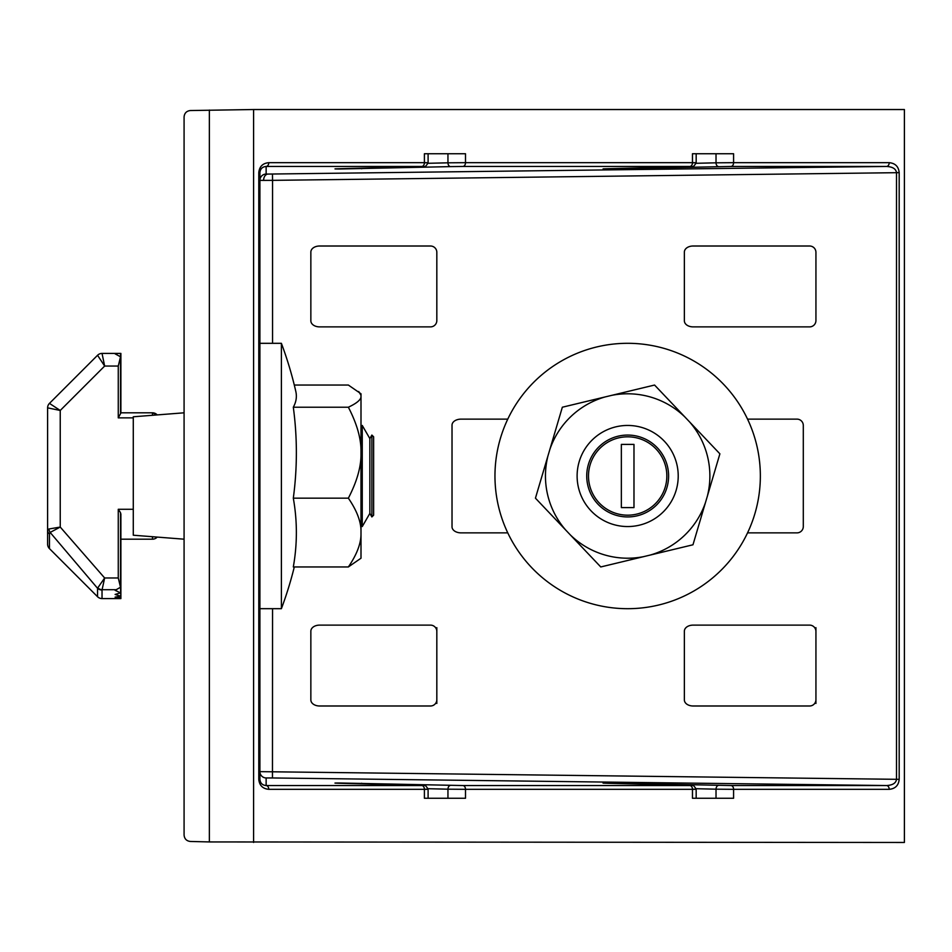 <?xml version="1.0" encoding="UTF-8"?>
<svg xmlns="http://www.w3.org/2000/svg" width="952" height="952" viewBox="0 0 952 952"><rect width="100%" height="100%" fill="white"/><g stroke="black" fill="none" stroke-linecap="round" stroke-linejoin="round"><path stroke-width="1.43" d="M760.351 476A132.685 132.685 0 0 1 561.323 590.918A132.685 132.685 0 0 1 561.323 361.082A132.685 132.685 0 0 1 760.351 476M684.893 416.976A82.217 82.217 0 0 0 611.767 395.342L562.346 407.218L549.863 449.439L562.346 407.218L605.163 396.925A82.217 82.217 0 0 0 549.863 449.439L535.44 498.17L565.762 530.097L535.44 498.17L547.935 455.948A82.217 82.217 0 0 0 565.762 530.097L600.76 566.952L643.564 556.658L600.76 566.952L570.438 535.024A82.217 82.217 0 0 0 643.564 556.658L692.973 544.782L705.468 502.561L692.973 544.782L650.168 555.075A82.217 82.217 0 0 0 705.468 502.561L707.395 496.052A82.217 82.217 0 0 0 689.569 421.903L719.89 453.83L707.395 496.052L719.89 453.83L654.571 385.048L611.767 395.342L654.571 385.048L689.569 421.903M259.908 608.685L281.387 608.685L281.387 343.315L259.908 343.315M294.299 385.048L348.361 385.048L360.998 393.783L360.998 558.217L348.361 566.952C356.453 555.147 360.665 544.508 360.998 535.024M348.361 566.952L293.311 566.952A370.114 268.381 180 0 0 293.311 498.17A370.114 354.906 -0 0 0 293.311 407.218A370.114 86.513 0 0 0 295.834 391.522A379.11 379.11 0 0 0 281.387 343.315M358.725 391.522L360.998 395.342M360.998 455.948C360.665 468.491 356.453 482.557 348.361 498.17C356.453 509.974 360.665 520.625 360.998 530.097M360.998 396.925C360.665 399.983 356.453 403.41 348.361 407.218C356.453 422.831 360.665 436.908 360.998 449.439M348.361 407.218L293.311 407.218M293.311 498.17L348.361 498.17M209.357 841.937L190.317 841.461C186.532 840.997 184.45 838.867 184.081 835.071L184.081 116.929C184.45 113.133 186.532 111.003 190.317 110.539L253.589 109.528L904.4 109.528L904.4 842.472L209.357 841.937L209.357 110.063M253.589 109.528L253.589 842.472M603.532 168.861L690.105 166.612L607.245 168.73C601.557 168.861 601.676 168.956 607.638 169.004L730.946 166.457L886.574 166.457A3.796 2.677 -90 0 0 889.204 162.673L733.587 162.673L733.587 153.748L692.473 153.748L692.473 162.673L465.504 162.673L465.504 153.748L424.402 153.748L424.402 162.673L268.773 162.673A3.796 2.677 90 0 1 266.144 166.457L421.772 166.457C425.092 166.469 425.163 166.517 421.986 166.612L339.174 168.73C333.474 168.861 333.605 168.956 339.555 169.004L450.582 166.612A3.796 2.582 -91.4 0 1 447.952 162.816L428.055 163.292M603.532 783.139L690.105 785.388C693.234 785.483 693.163 785.531 689.843 785.543L462.874 785.543L339.555 782.996C333.557 783.02 333.426 783.103 339.174 783.27L421.986 785.388C425.163 785.483 425.092 785.531 421.772 785.543L266.144 785.543A3.796 2.677 90 0 1 268.773 789.327L424.402 789.327L424.402 798.252L465.504 798.252L465.504 789.327L692.473 789.327L692.473 798.252L733.587 798.252L733.587 789.327L889.204 789.327C895.285 788.744 898.605 785.412 899.188 779.343L899.188 172.538C898.557 166.529 895.225 163.244 889.204 162.673M184.081 412.811L133.28 416.786L133.28 535.214L184.081 539.189M335.449 168.861L422.033 166.612C423.938 167.957 425.96 166.66 428.102 162.721L428.102 153.748L447.952 153.748L447.952 162.816L465.504 162.673A3.796 2.677 -90 0 1 462.874 166.457L450.582 166.612M692.782 162.816C697.364 162.732 697.269 162.685 692.473 162.673A3.796 2.677 90 0 1 689.843 166.457C693.163 166.469 693.234 166.517 690.057 166.612C692.009 167.957 694.032 166.66 696.174 162.721L696.174 153.748L716.023 153.748L716.023 162.816L696.138 163.292M896.51 172.586L896.51 779.343C895.951 783.139 892.643 785.198 886.574 785.543L272.462 777.962L266.144 777.962L266.144 785.543C262.383 785.21 260.301 783.175 259.908 779.414L259.908 172.657C260.265 168.861 262.347 166.802 266.144 166.457L266.144 174.037L268 174.073L886.574 166.457C892.583 166.79 895.903 168.825 896.51 172.586L899.188 172.538M690.164 785.388A3.796 2.773 -88.5 0 0 690.105 785.388L607.245 783.27C601.497 783.103 601.628 783.02 607.638 782.996L730.946 785.543L886.574 785.543A3.796 2.677 90 0 1 889.204 789.327M690.105 785.388C692.009 784.043 694.032 785.341 696.174 789.279L696.174 798.252L716.023 798.252L716.023 789.184L733.587 789.327A3.796 2.677 -90 0 0 730.946 785.543M335.461 783.139L422.033 785.388C423.938 784.043 425.96 785.341 428.102 789.279L428.102 798.252L447.952 798.252L447.952 789.184L465.504 789.327A3.796 2.677 -90 0 0 462.874 785.543M815.935 703.445L815.935 627.666M436.825 703.445L436.825 627.666M815.935 320.55L815.935 252.328A6.331 6.319 -90 0 0 809.616 246.009L693.127 246.009A9.104 6.319 2.9 0 0 684.369 252.09L684.369 320.788A9.104 6.319 -2.9 0 0 693.127 326.881L809.616 326.881A6.331 6.319 -90 0 0 815.935 320.55L815.935 252.328M436.825 320.55L436.825 252.328A6.331 6.319 -90 0 0 430.506 246.009L319.61 246.009A9.104 6.319 2.9 0 0 310.852 252.09L310.852 320.788A9.104 6.319 -2.9 0 0 319.61 326.881L430.506 326.881A6.331 6.319 -90 0 0 436.825 320.55L436.825 252.328M747.546 419.13L796.979 419.13A6.331 6.319 90 0 1 803.298 425.461L803.298 526.539A6.331 6.319 90 0 1 796.979 532.87L747.546 532.87M507.773 419.13L461.101 419.13A9.449 6.319 2.7 0 0 452.022 425.211L452.022 526.789A9.449 6.319 -2.7 0 0 461.101 532.87L507.773 532.87M815.935 631.45A6.331 6.319 -90 0 0 809.616 625.119L693.127 625.119A9.104 6.319 2.9 0 0 684.369 631.212L684.369 699.91A9.104 6.319 -2.9 0 0 693.127 705.991L809.616 705.991A6.331 6.319 -90 0 0 815.935 699.672M436.825 631.45A6.331 6.319 -90 0 0 430.506 625.119L319.61 625.119A9.104 6.319 2.9 0 0 310.852 631.212L310.852 699.91A9.104 6.319 -2.9 0 0 319.61 705.991L430.506 705.991A6.331 6.319 -90 0 0 436.825 699.672M899.188 779.343L259.908 771.644A6.319 6.319 180 0 0 266.144 777.962M627.666 526.551A50.551 50.551 0 0 1 577.114 476A50.551 50.551 0 0 1 627.666 425.449A50.551 50.551 0 0 1 678.217 476A50.551 50.551 0 0 1 627.666 526.551M627.666 516.936A40.936 40.936 0 0 1 586.73 476A40.936 40.936 0 0 1 627.666 435.064A40.936 40.936 0 0 1 668.601 476A40.936 40.936 0 0 1 627.666 516.936M627.666 436.825A39.175 39.175 0 0 1 661.592 495.587A39.175 39.175 0 0 1 593.739 495.587A39.175 39.175 0 0 1 627.666 436.825M621.347 444.405L633.984 444.405L633.984 507.594L621.347 507.594L621.347 444.405M360.998 524.362L362.26 526.551L362.26 425.449L360.998 427.638M362.26 425.449L369.852 438.586L369.852 513.414L362.26 526.551M373.636 515.175L373.636 436.825L371.875 435.064L371.875 516.936L373.636 515.175M118.262 366.056L120.523 356.786L115.097 353.823L118.262 353.418L102.031 353.418L104.649 366.056L118.262 366.056L118.262 417.868L133.28 417.868M133.28 509.284L118.262 509.284L118.262 577.983L104.649 577.983L102.031 590.014A6.319 5.879 0 0 1 97.556 588.288A11.519 2.677 -19.8 0 1 97.794 587.836L104.649 577.983L60.238 527.063L50.135 532.43L97.556 588.288L97.556 596.726L49.456 548.614A6.319 6.319 0 0 1 47.6 544.151A6.319 6.319 0 0 0 49.456 548.614L49.456 533.953A6.319 5.046 180 0 1 47.6 530.383L48.957 528.991L60.238 527.063L60.238 410.467L47.6 407.849L47.6 544.151A6.319 6.319 0 0 0 49.456 548.614M152.487 415.286L152.487 412.811L120.892 412.811L120.892 353.418M118.262 353.418L120.523 353.418L120.523 413.656L118.262 417.868M97.556 355.274L49.456 403.386L60.238 410.467L104.649 366.056L97.556 355.274A6.319 6.319 0 0 1 102.031 353.418M120.523 598.582A244.985 173.228 -90 0 1 115.097 598.415A244.152 172.633 -90 0 0 120.523 598.023L120.523 597.832A241.927 171.062 -90 0 1 115.097 597.106A239.416 169.301 -90 0 0 120.523 596.13L115.097 594.441L120.523 592.858L115.097 590.323L120.523 587.253L120.892 598.582L102.031 598.582A6.319 6.319 0 0 1 97.556 596.726M118.262 509.284L120.523 512.688L120.523 587.253L118.262 577.983M120.892 598.582L120.892 539.189L152.487 539.189L152.487 536.714M120.523 512.688L120.523 515.08M152.487 412.811L157.199 414.917A6.319 6.319 0 0 0 152.487 412.811A6.319 6.319 0 0 1 157.199 414.917M47.6 407.849A6.319 6.319 0 0 1 49.456 403.386M48.957 528.991A6.319 5.569 71.2 0 0 50.135 532.43L49.456 533.953M47.6 413.787L47.6 409.253M97.794 587.836A6.319 5.783 23.5 0 0 102.09 589.704L116.668 589.704M156.961 537.333L157.199 537.083A6.319 6.319 0 0 1 152.487 539.189M268.773 162.673C262.704 163.256 259.372 166.588 258.789 172.657L258.789 779.462C259.432 785.471 262.764 788.756 268.773 789.327M424.711 162.816C429.292 162.732 429.197 162.685 424.402 162.673A3.796 2.677 90 0 1 421.772 166.457M462.874 166.457L689.843 166.457M730.946 166.457A3.796 2.677 -90 0 0 733.587 162.673L716.023 162.816A3.796 2.582 -91.4 0 0 718.665 166.612M272.546 343.315L272.546 180.356L899.188 172.657M689.843 785.543A3.796 2.677 90 0 1 692.473 789.327C697.269 789.315 697.364 789.267 692.782 789.184M421.772 785.543A3.796 2.677 90 0 1 424.402 789.327C429.197 789.315 429.292 789.267 424.711 789.184M259.908 779.414L258.789 779.462M259.908 779.343L258.789 779.343M259.908 172.657L258.789 172.657M272.462 777.962L272.546 608.685M696.138 788.708L716.023 789.184A3.796 2.582 91.4 0 1 718.665 785.388M428.055 788.708L447.952 789.184A3.796 2.582 91.4 0 1 450.582 785.388M360.439 168.183A3.796 2.582 88.6 0 0 361.784 168.73M629.855 168.73A3.796 2.582 -91.4 0 1 628.522 168.183M268 174.073A6.319 4.462 90 0 0 263.609 180.392L272.546 180.356L272.462 174.037M263.609 180.392L259.908 180.356A6.319 6.319 180 0 1 266.144 174.037M629.855 783.27A3.796 2.582 91.4 0 0 628.522 783.817M607.638 782.996A3.796 2.677 90 0 1 608.637 783.306M361.784 783.27A3.796 2.582 91.4 0 0 360.439 783.817M339.555 782.996A3.796 2.677 90 0 1 340.566 783.306M102.031 598.582L102.031 590.014M281.387 608.685A379.11 379.11 0 0 0 294.299 566.952M120.892 357.809L120.892 413.18M120.892 513.878L120.892 586.23M120.892 526.539L120.892 592.572M120.892 533.905L120.892 595.94M120.892 537.904L120.892 597.927M369.852 513.414L371.875 516.936M369.852 438.586L371.875 435.064"/></g></svg>
